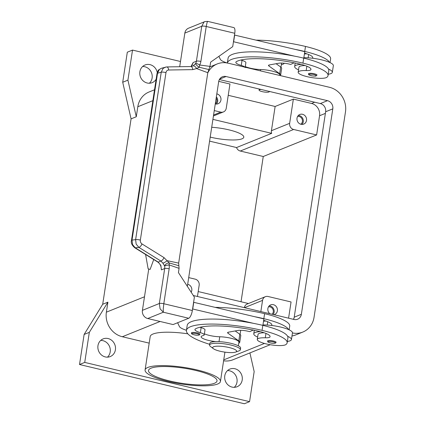 <?xml version="1.0" encoding="UTF-8"?>
<svg xmlns="http://www.w3.org/2000/svg" width="425" height="425" viewBox="0 0 425 425"><rect width="100%" height="100%" fill="white"/><g stroke="black" fill="none" stroke-linecap="round" stroke-linejoin="round"><path stroke-width="0.64" d="M293.494 319.35A6.927 6.338 68 0 0 294.206 317.188L325.64 111.754A6.927 6.338 68 0 0 320.322 103.562L219.39 79.539M187.361 286.354L218.678 81.701A6.927 6.338 -112 0 1 222.424 76.787A6.927 6.338 -112 0 1 226.042 76.527L327.484 100.672A6.927 6.338 -112 0 1 332.802 108.864L301.362 314.298A6.927 6.338 -112 0 1 297.617 319.212A6.927 6.338 -112 0 1 293.999 319.467L193.301 295.502M207.756 72.962A20.788 19.008 -112 0 1 217.233 63.936A20.788 19.008 -112 0 1 228.087 63.166L329.529 87.311A20.788 19.008 -112 0 1 345.477 111.881L314.043 317.316A20.788 19.008 -112 0 1 302.812 332.063A20.788 19.008 -112 0 1 292.448 332.94M217.233 63.936L210.072 66.826A20.788 19.008 68 0 0 209.892 66.9M291.98 335.989A20.788 19.008 68 0 0 295.651 334.953L302.812 332.063M156.145 79.209A9.525 8.712 -112 0 1 152.171 82.652A9.525 8.712 -112 0 1 147.193 83.008A9.525 8.712 -112 0 1 139.841 74.439A9.525 8.712 -112 0 1 145.031 64.988A9.525 8.712 -112 0 1 150.004 64.632A9.525 8.712 -112 0 1 157.25 72.516M149.377 83.236A9.525 8.712 68 0 0 151.852 73.775A9.525 8.712 68 0 0 144.798 66.736A9.525 8.712 68 0 0 142.619 66.507M105.278 356.92A9.525 8.712 -112 0 1 97.925 348.351A9.525 8.712 -112 0 1 103.116 338.9A9.525 8.712 -112 0 1 108.093 338.544A9.525 8.712 -112 0 1 115.446 347.113A9.525 8.712 -112 0 1 110.256 356.564A9.525 8.712 -112 0 1 105.278 356.92M107.461 357.149A9.525 8.712 68 0 0 109.937 347.687A9.525 8.712 68 0 0 102.887 340.648A9.525 8.712 68 0 0 100.704 340.42M232.082 387.101A9.525 8.712 -112 0 1 224.729 378.532A9.525 8.712 -112 0 1 229.914 369.081A9.525 8.712 -112 0 1 234.892 368.725A9.525 8.712 -112 0 1 242.245 377.294A9.525 8.712 -112 0 1 237.054 386.745A9.525 8.712 -112 0 1 232.082 387.101M234.26 387.329A9.525 8.712 68 0 0 236.736 377.868A9.525 8.712 68 0 0 229.686 370.828A9.525 8.712 68 0 0 227.502 370.6M272.085 314.25A4.261 3.894 68 0 0 273.153 310.027A4.261 3.894 68 0 0 270.008 306.903A4.261 3.894 68 0 0 268.457 306.861M273.11 314.495A5.196 4.749 68 0 0 273.881 309.485A5.196 4.749 68 0 0 270.146 306A5.196 4.749 68 0 0 269.195 305.873M269.891 313.73A5.196 4.749 -112 0 1 267.835 308.895A5.196 4.749 -112 0 1 270.683 304.879A5.196 4.749 -112 0 1 273.397 304.683A5.196 4.749 -112 0 1 277.408 309.358A5.196 4.749 -112 0 1 274.577 314.516A5.196 4.749 -112 0 1 273.987 314.707M216.814 93.882A5.196 4.749 -112 0 1 216.941 93.909A5.196 4.749 -112 0 1 220.952 98.584A5.196 4.749 -112 0 1 218.126 103.737A5.196 4.749 -112 0 1 215.411 103.934A5.196 4.749 -112 0 1 215.284 103.902M300.735 124.233A4.261 3.894 68 0 0 302.366 119.951A4.261 3.894 68 0 0 299.142 116.498A4.261 3.894 68 0 0 297.59 116.455M301.947 124.429A5.196 4.749 68 0 0 303.089 119.313A5.196 4.749 68 0 0 299.28 115.595A5.196 4.749 68 0 0 298.329 115.473M301.001 124.302A5.196 4.749 -112 0 1 296.99 119.632A5.196 4.749 -112 0 1 299.822 114.474A5.196 4.749 -112 0 1 302.531 114.282A5.196 4.749 -112 0 1 306.542 118.952A5.196 4.749 -112 0 1 303.716 124.111A5.196 4.749 -112 0 1 301.001 124.302M187.68 284.283A5.196 4.749 -112 0 1 187.808 284.314A5.196 4.749 -112 0 1 191.176 292.225M147.895 367.423A38.112 8.41 8.7 0 1 190.682 368.56A38.112 8.41 8.7 0 1 220.437 381.485A38.112 8.41 8.7 0 1 217.632 384.019A38.112 8.41 8.7 0 1 174.845 382.882A38.112 8.41 8.7 0 1 145.09 369.957A38.112 8.41 8.7 0 1 147.895 367.423M145.09 369.957L150.2 336.552A38.112 8.41 8.7 0 1 153.005 334.018A38.112 8.41 8.7 0 1 187.808 333.806M169.75 380.981A34.648 7.645 8.7 0 1 148.516 370.478A34.648 7.645 8.7 0 1 195.782 370.462A34.648 7.645 8.7 0 1 217.01 380.959A34.648 7.645 8.7 0 1 169.75 380.981M211.708 127.272A24.252 5.35 8.7 0 1 228.932 129.859A24.252 5.35 8.7 0 1 243.796 137.211A24.252 5.35 8.7 0 1 210.715 137.222A24.252 5.35 8.7 0 1 210.205 137.1M261.131 89.478A5.196 1.147 -171.3 0 0 259.452 89.723A5.196 1.147 -171.3 0 0 259.069 90.068A5.196 1.147 -171.3 0 0 263.128 91.827A5.196 1.147 -171.3 0 0 268.961 91.986A5.196 1.147 -171.3 0 0 269.344 91.641A5.196 1.147 -171.3 0 0 269.291 91.418M259.069 90.068L259.123 89.733A5.196 1.147 8.7 0 1 259.505 89.388A5.196 1.147 8.7 0 1 260.105 89.229M235.593 352.097L239.031 350.859A15.592 3.443 -171.3 0 0 239.217 350.79A15.592 3.443 -171.3 0 0 240.364 349.754A15.592 3.443 -171.3 0 0 228.188 344.468A15.592 3.443 -171.3 0 0 210.683 344A15.592 3.443 -171.3 0 0 209.541 345.036A15.592 3.443 -171.3 0 0 210.481 346.492L213.387 348.697A12.128 2.678 -171.3 0 0 224.241 352.043A12.128 2.678 -171.3 0 0 235.593 352.097A12.128 2.678 -171.3 0 0 235.737 352.038A12.128 2.678 -171.3 0 0 229.197 347.56A12.128 2.678 -171.3 0 0 213.547 346.757A12.128 2.678 -171.3 0 0 213.387 348.697M240.364 349.754L240.619 348.086A15.592 3.443 -171.3 0 0 228.448 342.794A15.592 3.443 -171.3 0 0 210.943 342.327A15.592 3.443 -171.3 0 0 209.796 343.368L209.541 345.036M215.847 341.599A12.128 2.678 8.7 0 1 201.131 336.733A12.128 2.678 8.7 0 1 202.938 335.66A8.659 1.913 -171.3 0 0 204.228 334.889A8.659 1.913 -171.3 0 0 200.361 332.647A12.128 2.678 8.7 0 1 194.947 329.502A12.128 2.678 8.7 0 1 195.505 328.854A48.503 10.705 8.7 0 1 259.447 331.42A17.324 3.825 8.7 0 1 270.061 336.669A17.324 3.825 8.7 0 1 269.96 336.967A8.659 1.913 8.7 0 1 265.296 337.795A14.726 3.251 -171.3 0 0 257.709 338.826A14.726 3.251 -171.3 0 0 257.279 339.453A14.726 3.251 -171.3 0 0 269.795 344.638A14.726 3.251 -171.3 0 0 285.956 344.537A40.975 9.042 -171.3 0 0 287.162 342.789A40.975 9.042 -171.3 0 0 262.05 330.368A55.436 12.235 -171.3 0 0 186.432 330.395A55.436 12.235 -171.3 0 0 209.653 344.303M264.175 332.764A14.726 3.251 -171.3 0 0 258.48 333.816A14.726 3.251 -171.3 0 0 258.044 334.443L257.279 339.453M265.96 321.077A14.726 3.251 -171.3 0 0 263.527 321.21M287.162 342.789L287.927 337.774A40.975 9.042 -171.3 0 0 287.64 336.297A19.056 4.202 8.7 0 1 291.438 339.554L292.458 332.871A19.056 4.202 -171.3 0 0 288.665 329.614A40.975 9.042 -171.3 0 0 263.84 318.681A55.436 12.235 -171.3 0 0 254.58 316.683L193.598 302.281M263.659 320.36A17.324 3.825 8.7 0 1 271.851 324.982A17.324 3.825 8.7 0 1 271.75 325.274A8.659 1.913 8.7 0 1 271.586 325.465A19.056 4.202 8.7 0 1 288.665 329.614M271.586 325.465A19.056 4.202 -171.3 0 0 262.958 324.934M257.64 337.083A19.056 4.202 8.7 0 1 253.762 333.79A19.056 4.202 8.7 0 1 255.165 332.52A19.056 4.202 8.7 0 1 260.398 331.654M291.438 339.554A19.056 4.202 8.7 0 1 290.036 340.818A19.056 4.202 8.7 0 1 287.364 341.461M273.461 341.025A4.33 0.956 8.7 0 1 276.117 342.337L275.421 343.113C273.796 343.432 272.09 343.363 270.305 342.906C266.544 341.711 268.127 341.87 267.553 341.025A4.33 0.956 8.7 0 1 273.461 341.025M197.296 332.924A4.33 0.956 8.7 0 1 199.952 334.236L199.256 335.012C197.63 335.33 195.925 335.261 194.14 334.804C190.379 333.609 191.962 333.768 191.388 332.924A4.33 0.956 8.7 0 1 197.296 332.924M281.361 64.632A15.592 3.443 -171.3 0 0 283.071 64.186A15.592 3.443 -171.3 0 0 284.203 63.224M280.967 67.214L281.573 63.256A12.994 2.869 -171.3 0 0 281.573 63.059M305.065 65.535A14.726 3.251 -171.3 0 0 299.37 66.582A14.726 3.251 -171.3 0 0 298.94 67.208L298.169 72.223A14.726 3.251 -171.3 0 0 310.691 77.403A14.726 3.251 -171.3 0 0 326.846 77.308A40.975 9.042 -171.3 0 0 328.052 75.554A40.975 9.042 -171.3 0 0 302.94 63.139A55.436 12.235 -171.3 0 0 227.348 63.006M244.954 67.182A8.659 1.913 -171.3 0 0 241.257 65.413A12.128 2.678 8.7 0 1 235.843 62.273A12.128 2.678 8.7 0 1 236.396 61.625A48.503 10.705 8.7 0 1 300.337 64.191A17.324 3.825 8.7 0 1 310.957 69.44A17.324 3.825 8.7 0 1 310.856 69.737A8.659 1.913 8.7 0 1 306.186 70.561A14.726 3.251 -171.3 0 0 298.605 71.591A14.726 3.251 -171.3 0 0 298.169 72.223M279.708 75.453L279.783 74.949A12.994 2.869 -171.3 0 0 273.62 71.474A12.994 2.869 -171.3 0 0 260.652 69.541A12.128 2.678 8.7 0 1 245.283 66.597M301.293 64.425A19.056 4.202 -171.3 0 0 296.06 65.291A19.056 4.202 -171.3 0 0 294.658 66.555A19.056 4.202 -171.3 0 0 298.536 69.849M328.259 74.226A19.056 4.202 -171.3 0 0 330.926 73.589A19.056 4.202 -171.3 0 0 332.329 72.319A19.056 4.202 -171.3 0 0 328.536 69.062A40.975 9.042 -171.3 0 0 303.71 58.129A55.436 12.235 -171.3 0 0 294.451 56.132L233.468 41.73M308.444 73.796A4.33 0.956 8.7 0 1 314.351 73.791A4.33 0.956 8.7 0 1 317.007 75.103L315.966 75.99C316.2 76.277 311.536 75.948 311.201 75.677C307.636 74.444 308.996 74.869 308.444 73.796M190.995 66.55L193.136 62.533L192.185 64.945L190.947 66.55M165.973 72.617A3.464 0.765 -171.3 0 0 163.391 72.138A3.464 0.765 -171.3 0 0 161.245 72.17L135.623 239.642A3.464 0.765 8.7 0 1 137.764 239.61A3.464 0.765 8.7 0 1 140.346 240.088L165.973 72.617C166.313 71.002 167.2 70.136 168.629 70.003L192.764 69.631L196.531 68.558L199.224 67.251A3.464 0.898 -141.1 0 1 199.049 67.15A3.464 0.898 -141.1 0 1 195.574 63.591L193.024 65.918L190.867 66.555M161.41 269.87L160.863 265.434L158.206 262.092A3.464 1.456 -58.1 0 1 157.696 262.002C159.858 263.622 161.032 265.678 161.213 268.175L161.41 269.87L164.688 268.547L159.338 303.503L160.087 308.826L163.354 312.221L163.248 308.986L163.806 303.732L169.155 268.775A10.397 9.504 68 0 0 169.044 264.876A3.464 1.094 -70.7 0 0 169.278 262.963L163.997 257.608L142.014 243.945C140.739 243.036 140.186 241.751 140.346 240.088M192.339 310.526L163.806 303.732A3.464 0.765 8.7 0 0 161.187 303.354A3.464 0.765 8.7 0 0 159.338 303.503L142.417 310.34A6.927 6.338 68 0 0 143.549 315.504A6.927 6.338 68 0 0 147.735 318.532L173.092 324.567L188.711 318.256A6.927 2.353 -76.6 0 0 190.852 315.557A6.927 2.353 -76.6 0 0 192.339 310.526L194.384 297.16L178.431 272.595L179.079 268.356L178.872 265.715L169.278 262.963A3.464 2.056 -28.5 0 0 169.086 262.953A3.464 2.056 -28.5 0 0 164.608 265.949A6.927 6.338 -112 0 1 164.688 268.547A3.464 0.765 8.7 0 1 166.536 268.398A3.464 0.765 8.7 0 1 169.155 268.775M134.736 247.732C131.883 245.236 130.794 242.797 131.479 240.417L157.006 73.562A3.464 0.765 -171.3 0 1 157.537 73.254L132.005 240.104L135.623 239.642L136.149 244.077L138.863 247.361L160.852 261.024L158.206 262.092L135.246 247.823L132.531 244.54L132.005 240.104A3.464 0.765 -171.3 0 0 131.474 240.412A3.464 0.765 -171.3 0 0 131.474 240.46M165.745 67.033L163.025 68.452L161.245 72.17L157.537 73.254L159.311 69.535L161.452 68.25L166.727 66.932A3.464 1.849 -90.9 0 0 166.727 66.927A3.464 1.849 -90.9 0 0 166.621 66.938M163.997 257.608A3.464 1.456 -58.1 0 1 162.541 259.909A3.464 1.456 -58.1 0 1 160.852 261.024L162.855 263.102L164.608 265.949A3.464 0.271 168.2 0 1 169.044 264.876L179.079 268.356M200.882 61.439L206.231 26.483L207.124 22.286L207.66 21.367L233.766 27.582A6.927 2.353 -76.6 0 1 234.722 28.852A6.927 2.353 -76.6 0 1 234.765 33.272L232.719 46.633L210.63 62.146L209.982 66.385L199.628 65.009A10.397 9.504 68 0 0 200.882 61.439A3.464 0.765 -171.3 0 0 198.262 61.057A3.464 0.765 -171.3 0 0 196.414 61.211A6.927 6.338 -112 0 1 195.574 63.591A3.464 1.147 30.4 0 1 199.628 65.009A3.464 1.248 -82.7 0 1 199.224 67.251L208.887 69.557L209.982 66.385M207.66 21.372L204.914 21.574L203.958 22.121L201.763 26.249L196.414 61.211L193.136 62.533M204.914 21.574L188.588 28.172A6.927 6.338 68 0 0 187.42 28.804A6.927 6.338 68 0 0 184.843 33.086L201.763 26.249A3.464 0.765 -171.3 0 1 203.612 26.1A3.464 0.765 -171.3 0 1 206.231 26.483L234.765 33.272M192.764 69.631A3.464 1.849 -90.9 0 0 192.02 67.262A3.464 1.849 -90.9 0 0 190.878 66.55A3.464 1.849 -90.9 0 0 190.867 66.55L166.743 66.927A3.464 1.849 -90.9 0 1 167.886 67.633A3.464 1.849 -90.9 0 1 168.629 70.003M249.905 352.925L254.166 371.583L249.565 401.646L244.359 403.75L79.523 364.517L84.123 334.454L102.707 304.252L131.075 118.862L136.282 116.758L137.812 106.739A20.788 19.008 -112 0 1 149.048 91.991L154.525 89.776M102.707 304.252L107.913 302.154L106.377 312.173L144.495 296.772M162.855 263.102A3.464 0.813 -34 0 0 167.137 260.668L178.659 263.096L207.798 72.696L196.531 68.558A3.464 1.801 -120.8 0 0 193.024 65.918M207.798 72.696L208.887 69.557M178.659 263.096L178.872 265.715M145.594 254.485L148.139 268.855L150.115 269.423L153.728 259.542M142.417 310.34L148.739 269.03M179.695 66.725L184.843 33.086M245.124 67.655L245.889 62.645A8.659 1.913 -171.3 0 0 242.022 60.403A12.128 2.678 8.7 0 1 240.842 60.031M280.319 75.597A13.86 3.06 -171.3 0 0 280.643 75.076A13.86 3.06 -171.3 0 0 279.682 73.695L268.839 65.944A5.196 1.147 8.7 0 1 268.478 65.429A5.196 1.147 8.7 0 1 269.386 64.94L278.757 63.235A8.659 1.913 8.7 0 1 289.069 64.042L290.652 64.419L294.111 62.815M276.096 63.718L280.707 67.012A13.86 3.06 8.7 0 1 281.663 68.398L280.643 75.076M234.488 35.052L304.773 51.664L303.779 58.145M218.902 56.339L220.304 59.303A17.324 3.825 -171.3 0 0 225.595 62.448L226.961 62.937M233.644 41.661L234.664 34.977M294.451 56.132A55.436 12.235 -171.3 0 0 228.087 58.156L227.322 63.166M303.848 57.699A19.056 4.202 8.7 0 1 312.476 58.236A19.056 4.202 8.7 0 1 329.556 62.385A19.056 4.202 8.7 0 1 333.354 65.641L332.329 72.319M328.052 75.554L328.822 70.545A40.975 9.042 -171.3 0 0 328.536 69.062M304.55 53.125A17.324 3.825 8.7 0 1 312.747 57.747A17.324 3.825 8.7 0 1 312.641 58.044A8.659 1.913 8.7 0 1 312.476 58.236M306.855 53.842A14.726 3.251 -171.3 0 0 304.417 53.98M330.034 62.602L330.613 58.852A40.975 9.042 -171.3 0 0 305.495 46.437A55.436 12.235 -171.3 0 0 256.355 40.141M329.556 62.385A40.975 9.042 -171.3 0 0 304.73 51.446A55.436 12.235 -171.3 0 0 295.476 49.454M186.442 330.299L184.7 329.678A17.324 3.825 8.7 0 1 179.414 326.538L177.613 322.74M192.578 308.964L253.56 323.367A55.436 12.235 -171.3 0 0 187.197 325.385L186.432 330.395M204.228 334.889L204.999 329.88A8.659 1.913 -171.3 0 0 201.131 327.632A12.128 2.678 8.7 0 1 199.952 327.266M238.335 345.812L238.893 342.178A12.994 2.869 -171.3 0 0 232.73 338.709A12.994 2.869 -171.3 0 0 219.757 336.77A12.128 2.678 8.7 0 1 204.393 333.832M253.22 330.05L249.762 331.654L248.173 331.277A8.659 1.913 -171.3 0 0 237.867 330.469L228.491 332.175A5.196 1.147 -171.3 0 0 227.587 332.658A5.196 1.147 -171.3 0 0 227.943 333.179L238.792 340.924A13.86 3.06 8.7 0 1 239.748 342.311A13.86 3.06 8.7 0 1 238.733 343.23M193.773 302.212L192.753 308.89M254.58 316.683L263.882 318.899L262.889 325.375M239.748 342.311L240.773 335.628A13.86 3.06 -171.3 0 0 239.812 334.247L235.2 330.953M287.64 336.297A40.975 9.042 -171.3 0 0 262.815 325.359A55.436 12.235 -171.3 0 0 253.56 323.367M289.143 329.837L289.717 326.087A40.975 9.042 -171.3 0 0 264.605 313.666A55.436 12.235 -171.3 0 0 215.459 307.371M240.077 334.443L240.683 330.485A12.994 2.869 -171.3 0 0 240.683 330.294M228.23 95.312L275.134 106.478L271.426 130.693A5.196 4.749 68 0 0 271.681 133.349L212.914 119.361M271.681 133.349L236.544 147.549L209.583 141.132M260.844 311.578L262.56 300.374A5.196 4.749 -112 0 1 265.365 296.687L247.148 304.05A5.196 4.749 68 0 0 244.348 307.652M198.199 291.561L248.45 303.519M218.742 81.356L229.957 84.022L226.249 108.242A5.196 4.749 -112 0 1 223.444 111.929A5.196 4.749 -112 0 1 220.729 112.12L214.258 110.58M197.444 296.485L199.16 285.281A5.196 4.749 68 0 0 195.171 279.14L188.7 277.605M241.033 301.755L263.261 156.501L240.279 151.034A5.196 4.749 -112 0 1 236.544 147.549M216.357 104.056A5.196 4.749 68 0 0 216.357 96.868M215.305 103.748A4.261 3.894 68 0 0 216.176 98.069M275.134 106.478L293.356 99.115L289.648 123.335A5.196 4.749 68 0 0 293.638 129.476L316.62 134.943L263.261 156.501M293.356 99.115L311.583 103.456A10.397 9.504 -112 0 1 319.558 115.738L316.62 134.943M265.365 296.687A5.196 4.749 -112 0 1 268.079 296.496L291.061 301.968L288.58 318.176M270.236 344.712L233.038 359.741A20.788 19.008 -112 0 1 223.603 360.788M149.196 343.134L122.331 336.743A20.788 19.008 -112 0 1 106.377 312.173M136.282 116.758L127.92 80.15L132.52 50.086L180.492 61.503M249.565 401.646L84.729 362.413L89.324 332.35L107.913 302.154M79.523 364.517L84.729 362.413M84.123 334.454L89.324 332.35M131.075 118.862L122.713 82.253L127.92 80.15M122.713 82.253L127.314 52.19L132.52 50.086M332.802 108.864L325.64 111.754M327.484 100.672L320.322 103.562M226.042 76.527L219.645 79.114M301.362 314.298L294.206 317.188M265.296 337.795L265.965 333.434M267.245 325.061L267.75 321.741M275.06 343.14A3.639 0.802 -171.3 0 0 273.1 341.796A3.639 0.802 -171.3 0 0 268.403 341.557A3.639 0.802 -171.3 0 0 270.364 342.901A3.639 0.802 -171.3 0 0 275.06 343.14M198.895 335.038A3.639 0.802 -171.3 0 0 196.934 333.694A3.639 0.802 -171.3 0 0 192.238 333.455A3.639 0.802 -171.3 0 0 194.198 334.799A3.639 0.802 -171.3 0 0 198.895 335.038M260.652 69.541L260.445 70.869M313.99 74.566A3.639 0.802 -171.3 0 0 309.294 74.327A3.639 0.802 -171.3 0 0 311.259 75.671A3.639 0.802 -171.3 0 0 315.95 75.91A3.639 0.802 -171.3 0 0 313.99 74.566M147.735 318.532L163.354 312.221L188.711 318.256M157.691 262.002L134.736 247.738A3.464 1.456 121.9 0 0 135.246 247.823L138.863 247.361A3.464 1.456 -58.1 0 0 140.553 246.245A3.464 1.456 -58.1 0 0 142.014 243.945M137.812 106.739L152.862 100.661M268.839 65.944L268.977 65.041M279.682 73.695L280.707 67.012M242.022 60.403L241.257 65.413M310.946 69.126L310.856 69.737M306.855 66.199L306.186 70.561M303.71 58.129L302.94 63.139M312.736 57.433L312.641 58.044M308.646 54.512L308.136 57.832M305.495 46.437L304.73 51.446M228.087 332.27L227.943 333.179M239.812 334.247L238.792 340.924M271.75 325.274L271.841 324.668M263.84 318.681L264.605 313.666M219.013 341.636L219.757 336.77M200.361 332.647L201.131 327.632M269.96 336.967L270.056 336.356M262.05 330.368L262.815 325.359M220.729 112.12L213.584 115.01M293.638 129.476L240.279 151.034M289.648 123.335L271.426 130.693M262.56 300.374L244.471 307.679M293.702 318.92L292.958 319.217M314.649 102.213L311.583 103.456M325.391 113.379L319.558 115.738M223.741 359.879L264.446 343.437M122.331 336.743L160.113 321.475M220.437 381.485L224.926 352.144M294.658 66.555L295.194 63.038M157.011 73.567C158.7 69.36 157.319 70.683 161.452 68.255M254.304 330.273L253.762 333.79M269.397 91.306L269.344 91.641M223.444 111.929L213.435 115.972"/></g></svg>
